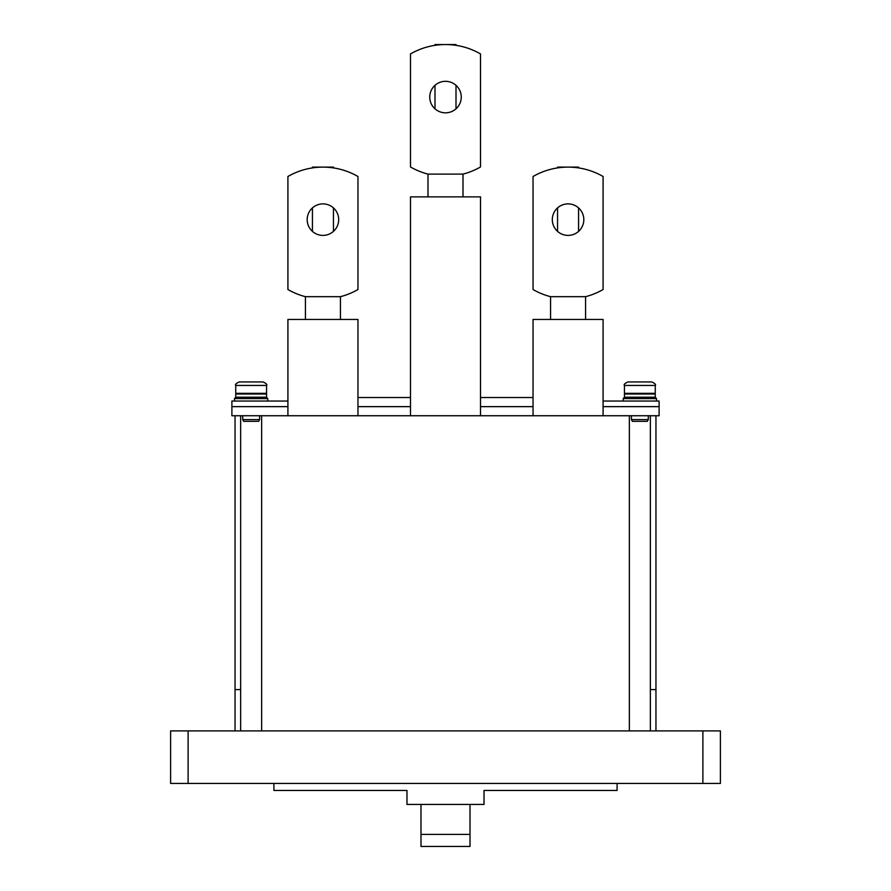 <?xml version="1.0" encoding="UTF-8"?>
<svg xmlns="http://www.w3.org/2000/svg" width="891" height="891" viewBox="0 0 891 891"><rect width="100%" height="100%" fill="white"/><g stroke="black" fill="none" stroke-linecap="round" stroke-linejoin="round"><path stroke-width="1.34" d="M623.221 401.039L623.221 398.589L624.446 397.197L655.264 397.197L655.264 394.034L654.562 393.332L655.264 394.034L624.446 394.034L625.148 393.332L624.446 394.034L624.446 397.197L623.221 398.589L656.489 398.589L655.264 397.197M445.5 44.55A70.033 70.033 0 0 0 410.484 53.928L410.484 166.962A70.033 70.033 0 0 0 427.992 174.113L463.008 174.113A70.033 70.033 0 0 0 480.516 166.962L480.516 53.928A70.033 70.033 0 0 0 445.5 44.55M445.5 112.834A15.76 15.76 0 0 0 461.26 97.074A15.76 15.76 0 0 0 445.5 81.315A15.76 15.76 0 0 0 429.74 97.074A15.76 15.76 0 0 0 445.5 112.834M463.008 174.113L463.008 196.878M427.992 196.878L427.992 174.113M410.484 415.741L410.484 196.878L480.516 196.878L480.516 415.741M287.916 406.641L231.894 406.641L231.894 415.741L261.653 415.741L261.653 730.91M410.484 406.641L357.959 406.641M533.041 406.641L480.516 406.641M629.347 730.91L629.347 415.741L659.106 415.741L659.106 406.641L603.084 406.641M655.954 415.741L655.954 730.91M240.648 730.91L240.648 689.589L235.046 689.589L235.046 415.741M235.046 730.91L235.046 689.589M240.648 689.589L240.648 415.741M650.352 415.741L650.352 730.91M650.352 689.589L655.954 689.589M627.943 381.949C624.725 383.431 623.555 384.6 624.446 385.447L624.446 393.332L655.264 393.332L655.264 385.447C656.155 384.6 654.985 383.431 651.755 381.949L627.943 381.949C624.725 383.431 623.555 384.6 624.446 385.447L655.264 385.447C656.155 384.6 654.985 383.431 651.755 381.949M631.396 419.594L648.303 419.594L647.289 421.343L632.41 421.343L631.396 419.594L631.396 415.741M568.068 167.118A70.033 70.033 0 0 1 603.084 176.496L603.084 289.519A70.033 70.033 0 0 1 585.576 296.681L550.56 296.681A70.033 70.033 0 0 1 533.041 289.519L533.041 176.496A70.033 70.033 0 0 1 568.068 167.118M568.068 235.402A15.76 15.76 0 0 1 552.309 219.643A15.76 15.76 0 0 1 568.068 203.883A15.76 15.76 0 0 1 583.817 219.643A15.76 15.76 0 0 1 568.068 235.402M585.576 296.681L585.576 319.446M550.56 319.446L550.56 296.681M533.041 415.741L533.041 319.446L603.084 319.446L603.084 415.741M456.003 45.341L456.003 44.55L434.997 44.55L434.997 45.341M434.997 85.336L434.997 108.825M456.003 108.825L456.003 85.336M333.446 167.909L333.446 167.118L312.429 167.118L312.429 167.909M312.429 207.893L312.429 231.382M333.446 231.382L333.446 207.893M239.245 381.949C236.015 383.431 234.845 384.6 235.736 385.447L235.736 393.332L266.554 393.332L266.554 385.447C267.445 384.6 266.275 383.431 263.057 381.949L239.245 381.949C236.015 383.431 234.845 384.6 235.736 385.447L266.554 385.447C267.445 384.6 266.275 383.431 263.057 381.949M242.697 419.594L259.604 419.594L258.59 421.343L243.711 421.343L242.697 419.594L242.697 415.741M578.571 167.909L578.571 167.118L557.554 167.118L557.554 167.909M557.554 207.893L557.554 231.382M578.571 231.382L578.571 207.893M322.932 167.118A70.033 70.033 0 0 1 357.959 176.496L357.959 289.519A70.033 70.033 0 0 1 340.44 296.681L305.424 296.681A70.033 70.033 0 0 1 287.916 289.519L287.916 176.496A70.033 70.033 0 0 1 322.932 167.118M322.932 235.402A15.76 15.76 0 0 1 307.183 219.643A15.76 15.76 0 0 1 322.932 203.883A15.76 15.76 0 0 1 338.691 219.643A15.76 15.76 0 0 1 322.932 235.402M340.44 296.681L340.44 319.446M305.424 319.446L305.424 296.681M287.916 415.741L287.916 319.446L357.959 319.446L357.959 415.741M287.916 401.039L231.894 401.039L231.894 406.641M659.106 406.641L659.106 401.039L603.084 401.039M357.959 397.531L410.484 397.531M480.516 397.531L533.041 397.531M188.112 783.434L720.396 783.434L720.396 730.91L170.604 730.91L170.604 783.434L188.112 783.434L188.112 730.91M617.084 783.434L617.084 790.44L484.025 790.44L484.025 804.439L406.975 804.439L406.975 790.44L273.916 790.44L273.916 783.434M470.014 846.45L420.986 846.45L420.986 834.399L470.014 834.399L470.014 846.45M470.014 804.439L470.014 834.399M420.986 804.439L420.986 834.399M629.347 415.741L261.653 415.741M235.736 397.197L266.554 397.197L266.554 394.034L265.852 393.332L266.554 394.034L235.736 394.034L236.438 393.332L235.736 394.034L235.736 397.197L234.511 398.589L267.779 398.589L266.554 397.197L267.779 398.589L267.779 401.039M702.888 783.434L702.888 730.91M656.489 401.039L656.489 398.589M648.303 415.741L648.303 419.594M259.604 415.741L259.604 419.594M234.511 401.039L234.511 398.589"/></g></svg>
